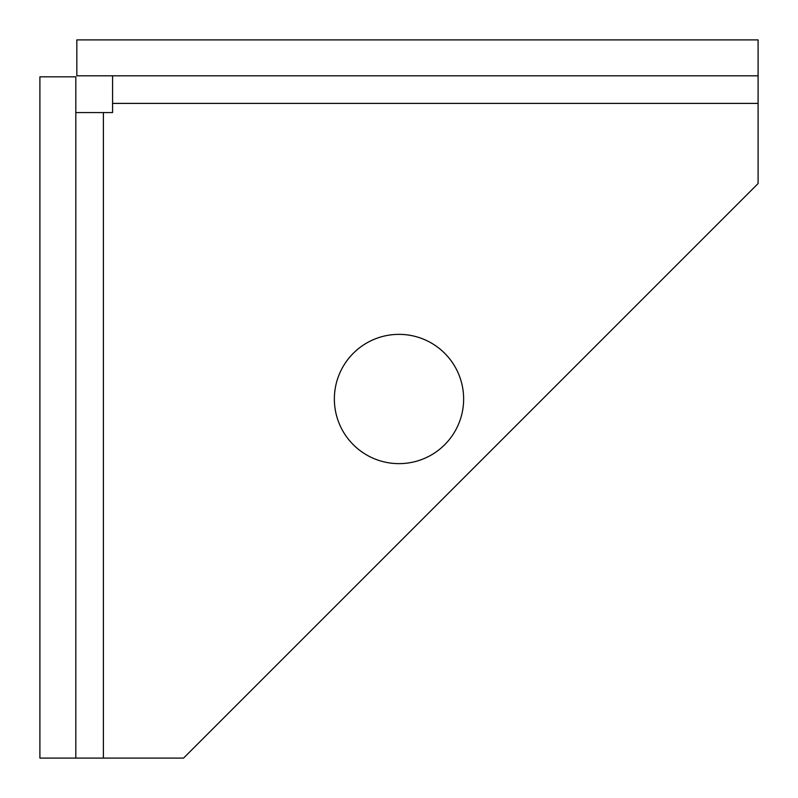 <?xml version="1.0" encoding="UTF-8"?>
<svg xmlns="http://www.w3.org/2000/svg" width="798" height="798" viewBox="0 0 798 798"><rect width="100%" height="100%" fill="white"/><g stroke="black" fill="none" stroke-linecap="round" stroke-linejoin="round"><path stroke-width="1.2" d="M75.81 758.1L39.9 758.1L39.9 76.827L75.81 76.827L75.81 758.1L183.54 758.1L758.1 183.54L758.1 75.81L76.827 75.81L76.827 39.9L758.1 39.9L758.1 75.81M334.362 399A64.638 64.638 0 0 0 399 463.638A64.638 64.638 0 0 0 463.638 399A64.638 64.638 0 0 0 399 334.362A64.638 64.638 0 0 0 334.362 399M112.578 75.81L112.578 112.578L75.81 112.578M758.1 103.391L112.578 103.391M103.391 112.578L103.391 758.1"/></g></svg>
